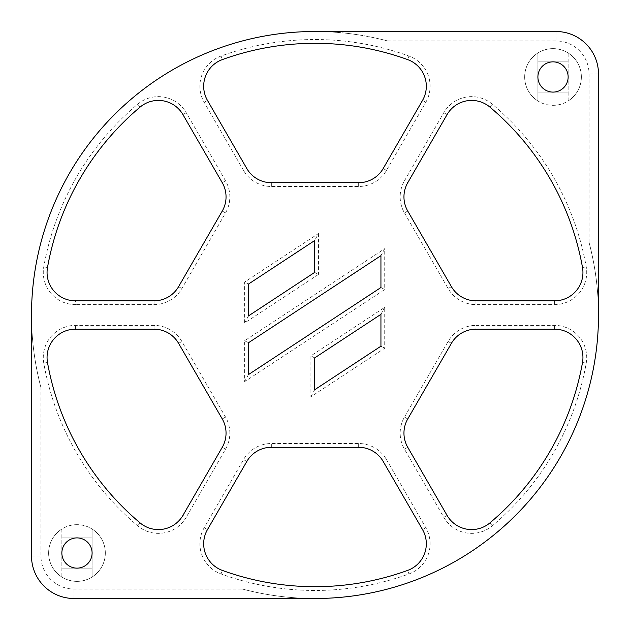 <?xml version="1.0" encoding="UTF-8"?>
<svg xmlns="http://www.w3.org/2000/svg" width="630" height="630" viewBox="0 0 630 630"><rect width="100%" height="100%" fill="white"/><g stroke="black" fill="none" stroke-linecap="round" stroke-linejoin="round"><path stroke-width="0.47" stroke-dasharray="3.15 2.36" d="M246.802 168.525A28.35 28.35 0 0 0 271.349 182.7L358.651 182.7A28.35 28.35 0 0 0 383.197 168.525L422.517 100.422A28.35 28.35 0 0 0 407.634 59.59A271.688 271.688 0 0 0 222.366 59.59A28.35 28.35 0 0 0 207.483 100.422L246.802 168.525L243.526 170.415L204.207 102.312A32.13 32.13 0 0 1 221.075 56.038A275.468 275.468 0 0 1 408.925 56.038A32.13 32.13 0 0 1 425.793 102.312L386.474 170.415A32.13 32.13 0 0 1 358.651 186.48L271.349 186.48A32.13 32.13 0 0 1 243.526 170.415M383.197 461.475A28.35 28.35 0 0 0 358.651 447.3L271.349 447.3A28.35 28.35 0 0 0 246.802 461.475L207.483 529.578A28.35 28.35 0 0 0 222.366 570.41A271.688 271.688 0 0 0 407.634 570.41A28.35 28.35 0 0 0 422.517 529.578L383.197 461.475L386.474 459.585L425.793 527.688A32.13 32.13 0 0 1 408.925 573.962A275.468 275.468 0 0 1 221.075 573.962A32.13 32.13 0 0 1 204.207 527.688L243.526 459.585A32.13 32.13 0 0 1 271.349 443.52L358.651 443.52A32.13 32.13 0 0 1 386.474 459.585M310.897 396.758L314.677 389.75L380.937 346.193L380.937 314.346L314.677 357.903L310.897 355.863L384.717 307.338L384.717 348.232L310.897 396.758L310.897 355.863M244.637 340.751L248.417 342.791L248.417 374.63L380.937 287.508L380.937 255.67L384.717 248.661L384.717 289.548L244.637 381.638L244.637 340.751L384.717 248.661M248.417 284.106L248.417 315.953L314.677 272.396L318.457 274.436L244.637 322.962L244.637 282.067L318.457 233.541L314.677 240.55L248.417 284.106L244.637 282.067M182.928 515.403L222.248 447.3A28.35 28.35 0 0 0 222.248 418.95L178.597 343.35A28.35 28.35 0 0 0 154.051 329.175L75.411 329.175A28.35 28.35 0 0 0 47.494 362.478A271.688 271.688 0 0 0 140.128 522.931A28.35 28.35 0 0 0 182.928 515.403L186.204 517.293A32.13 32.13 0 0 1 137.694 525.822A275.468 275.468 0 0 1 43.769 363.14A32.13 32.13 0 0 1 75.411 325.395L154.051 325.395A32.13 32.13 0 0 1 181.873 341.46L225.524 417.06A32.13 32.13 0 0 1 225.524 449.19L186.204 517.293M475.949 329.175A28.35 28.35 0 0 0 451.403 343.35L407.752 418.95A28.35 28.35 0 0 0 407.752 447.3L447.072 515.403A28.35 28.35 0 0 0 489.872 522.931A271.688 271.688 0 0 0 582.506 362.478A28.35 28.35 0 0 0 554.589 329.175L475.949 329.175L475.949 325.395L554.589 325.395A32.13 32.13 0 0 1 586.231 363.14A275.468 275.468 0 0 1 492.306 525.822A32.13 32.13 0 0 1 443.796 517.293L404.476 449.19A32.13 32.13 0 0 1 404.476 417.06L448.127 341.46A32.13 32.13 0 0 1 475.949 325.395M75.411 300.825L154.051 300.825A28.35 28.35 0 0 0 178.597 286.65L222.248 211.05A28.35 28.35 0 0 0 222.248 182.7L182.928 114.597A28.35 28.35 0 0 0 140.128 107.069A271.688 271.688 0 0 0 47.494 267.522A28.35 28.35 0 0 0 75.411 300.825L75.411 304.605A32.13 32.13 0 0 1 43.769 266.86A275.468 275.468 0 0 1 137.694 104.178A32.13 32.13 0 0 1 186.204 112.707L225.524 180.81A32.13 32.13 0 0 1 225.524 212.94L181.873 288.54A32.13 32.13 0 0 1 154.051 304.605L75.411 304.605M407.752 182.7A28.35 28.35 0 0 0 407.752 211.05L451.403 286.65A28.35 28.35 0 0 0 475.949 300.825L554.589 300.825A28.35 28.35 0 0 0 582.506 267.522A271.688 271.688 0 0 0 489.872 107.069A28.35 28.35 0 0 0 447.072 114.597L407.752 182.7L404.476 180.81L443.796 112.707A32.13 32.13 0 0 1 492.306 104.178A275.468 275.468 0 0 1 586.231 266.86A32.13 32.13 0 0 1 554.589 304.605L475.949 304.605A32.13 32.13 0 0 1 448.127 288.54L404.476 212.94A32.13 32.13 0 0 1 404.476 180.81M40.95 387.584A283.5 283.5 0 0 1 387.584 40.95C363.801 34.681 339.601 31.531 315 31.5L555.975 31.5A42.525 42.525 0 0 1 598.5 74.025L598.5 315C598.469 290.399 595.318 266.199 589.05 242.416A283.5 283.5 0 0 1 242.416 589.05C266.199 595.318 290.399 598.469 315 598.5L74.025 598.5A42.525 42.525 0 0 1 31.5 555.975L31.5 315C31.531 339.601 34.681 363.801 40.95 387.584L40.95 555.975A33.075 33.075 0 0 0 74.025 589.05L242.416 589.05M537.902 52.999L537.902 61.858L568.142 61.858L568.142 52.999A28.35 28.35 0 0 0 537.902 52.999L537.902 100.957A28.35 28.35 0 0 0 568.142 100.957L568.142 92.098L537.902 92.098L537.902 100.957A28.35 28.35 0 0 1 537.902 52.999M92.098 577.001L92.098 568.142L61.858 568.142L61.858 577.001A28.35 28.35 0 0 0 92.098 577.001L92.098 529.042A28.35 28.35 0 0 0 61.858 529.042L61.858 537.902L92.098 537.902L92.098 529.042A28.35 28.35 0 0 1 92.098 577.001M537.902 92.098L568.142 92.098L568.142 61.858L537.902 61.858L537.902 76.978A15.12 15.12 0 0 1 553.022 61.858A15.12 15.12 0 0 1 568.142 76.978A15.12 15.12 0 0 1 553.022 92.098A15.12 15.12 0 0 1 537.902 76.978L537.902 92.098M92.098 537.902L61.858 537.902L61.858 568.142L92.098 568.142L92.098 537.902M76.978 537.902A15.12 15.12 0 0 1 92.098 553.022A15.12 15.12 0 0 1 76.978 568.142A15.12 15.12 0 0 1 61.858 553.022A15.12 15.12 0 0 1 76.978 537.902M61.858 529.042L61.858 577.001A28.35 28.35 0 0 1 61.858 529.042M568.142 100.957L568.142 52.999A28.35 28.35 0 0 1 568.142 100.957M76.978 524.672A28.35 28.35 0 0 0 52.424 567.197A28.35 28.35 0 0 0 101.532 567.197A28.35 28.35 0 0 0 76.978 524.672M553.022 48.628A28.35 28.35 0 0 0 528.468 91.153A28.35 28.35 0 0 0 577.576 91.153A28.35 28.35 0 0 0 553.022 48.628M248.417 315.953L244.637 322.962M318.457 233.541L318.457 274.436M314.677 272.396L314.677 240.55M589.05 242.416L589.05 74.025A33.075 33.075 0 0 0 555.975 40.95L387.584 40.95M248.417 374.63L244.637 381.638M380.937 287.508L384.717 289.548M380.937 255.67L248.417 342.791M380.937 346.193L384.717 348.232M380.937 314.346L384.717 307.338M314.677 357.903L314.677 389.75M75.411 329.175L75.411 325.395M154.051 325.395L154.051 329.175M47.494 362.478L43.769 363.14M140.128 522.931L137.694 525.822M222.248 447.3L225.524 449.19M222.248 418.95L225.524 417.06M178.597 343.35L181.873 341.46M182.928 114.597L186.204 112.707M225.524 180.81L222.248 182.7M140.128 107.069L137.694 104.178M47.494 267.522L43.769 266.86M154.051 300.825L154.051 304.605M178.597 286.65L181.873 288.54M222.248 211.05L225.524 212.94M407.634 59.59L408.925 56.038M425.793 102.312L422.517 100.422M386.474 170.415L383.197 168.525M358.651 186.48L358.651 182.7M271.349 186.48L271.349 182.7M204.207 102.312L207.483 100.422M221.075 56.038L222.366 59.59M554.589 300.825L554.589 304.605M475.949 304.605L475.949 300.825M582.506 267.522L586.231 266.86M489.872 107.069L492.306 104.178M447.072 114.597L443.796 112.707M407.752 211.05L404.476 212.94M451.403 286.65L448.127 288.54M271.349 447.3L271.349 443.52M358.651 443.52L358.651 447.3M246.802 461.475L243.526 459.585M207.483 529.578L204.207 527.688M222.366 570.41L221.075 573.962M407.634 570.41L408.925 573.962M422.517 529.578L425.793 527.688M554.589 329.175L554.589 325.395M586.231 363.14L582.506 362.478M492.306 525.822L489.872 522.931M443.796 517.293L447.072 515.403M404.476 449.19L407.752 447.3M404.476 417.06L407.752 418.95M448.127 341.46L451.403 343.35M555.975 31.5L555.975 40.95M74.025 598.5L74.025 589.05M31.5 555.975L40.95 555.975M598.5 74.025L589.05 74.025"/><path stroke-width="0.94" d="M598.5 315A283.5 283.5 0 0 1 315 598.5L74.025 598.5A42.525 42.525 0 0 1 31.5 555.975L31.5 315A283.5 283.5 0 0 1 315 31.5L555.975 31.5A42.525 42.525 0 0 1 598.5 74.025L598.5 315M582.506 267.522A271.688 271.688 0 0 0 489.872 107.069A28.35 28.35 0 0 0 447.072 114.597L407.752 182.7A28.35 28.35 0 0 0 407.752 211.05L451.403 286.65A28.35 28.35 0 0 0 475.949 300.825L554.589 300.825A28.35 28.35 0 0 0 582.506 267.522M182.928 114.597A28.35 28.35 0 0 0 140.128 107.069A271.688 271.688 0 0 0 47.494 267.522A28.35 28.35 0 0 0 75.411 300.825L154.051 300.825A28.35 28.35 0 0 0 178.597 286.65L222.248 211.05A28.35 28.35 0 0 0 222.248 182.7L182.928 114.597M489.872 522.931A271.688 271.688 0 0 0 582.506 362.478A28.35 28.35 0 0 0 554.589 329.175L475.949 329.175A28.35 28.35 0 0 0 451.403 343.35L407.752 418.95A28.35 28.35 0 0 0 407.752 447.3L447.072 515.403A28.35 28.35 0 0 0 489.872 522.931M75.411 329.175A28.35 28.35 0 0 0 47.494 362.478A271.688 271.688 0 0 0 140.128 522.931A28.35 28.35 0 0 0 182.928 515.403L222.248 447.3A28.35 28.35 0 0 0 222.248 418.95L178.597 343.35A28.35 28.35 0 0 0 154.051 329.175L75.411 329.175M314.677 240.55L248.417 284.106L248.417 315.953L314.677 272.396L314.677 240.55M248.417 342.791L248.417 374.63L380.937 287.508L380.937 255.67L248.417 342.791M314.677 389.75L380.937 346.193L380.937 314.346L314.677 357.903L314.677 389.75M222.366 570.41A271.688 271.688 0 0 0 407.634 570.41A28.35 28.35 0 0 0 422.517 529.578L383.197 461.475A28.35 28.35 0 0 0 358.651 447.3L271.349 447.3A28.35 28.35 0 0 0 246.802 461.475L207.483 529.578A28.35 28.35 0 0 0 222.366 570.41M407.634 59.59A271.688 271.688 0 0 0 222.366 59.59A28.35 28.35 0 0 0 207.483 100.422L246.802 168.525A28.35 28.35 0 0 0 271.349 182.7L358.651 182.7A28.35 28.35 0 0 0 383.197 168.525L422.517 100.422A28.35 28.35 0 0 0 407.634 59.59M553.022 92.098A15.12 15.12 0 0 0 566.118 69.418A15.12 15.12 0 0 0 539.926 69.418A15.12 15.12 0 0 0 553.022 92.098M76.978 568.142A15.12 15.12 0 0 0 90.074 545.462A15.12 15.12 0 0 0 63.882 545.462A15.12 15.12 0 0 0 76.978 568.142"/></g></svg>
